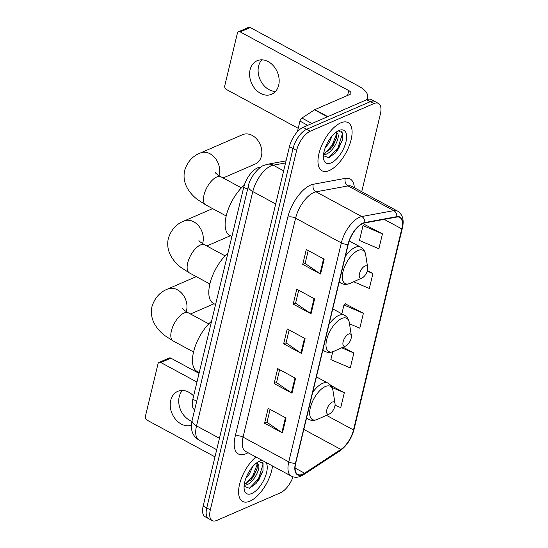 <?xml version="1.0" encoding="UTF-8"?>
<svg xmlns="http://www.w3.org/2000/svg" width="548" height="548" viewBox="0 0 548 548"><rect width="100%" height="100%" fill="white"/><g stroke="black" fill="none" stroke-linecap="round" stroke-linejoin="round"><path stroke-width="0.82" d="M194.65 409.836A17.125 7.83 -61.6 0 1 192.848 399.191L243.737 187.231A17.125 7.83 -61.6 0 1 259.053 167.448L260.841 167.119M361.728 191.718L380.353 114.135A17.125 7.83 118.4 0 0 378.449 103.428L371.304 99.565A17.125 7.83 118.4 0 0 366.735 99.736L303.092 127.355A17.125 7.83 118.4 0 0 289.467 146.611L203.178 506.03A17.125 7.83 118.4 0 0 205.082 516.737L208.658 518.668A17.125 7.83 118.4 0 1 206.754 507.962A17.125 7.83 118.4 0 0 208.658 518.668L212.227 520.6A17.125 7.83 118.4 0 0 216.796 520.429L280.439 492.81A17.125 7.83 118.4 0 0 293.064 476.849M378.449 103.428A17.125 7.83 118.4 0 0 373.88 103.599L310.237 131.219A17.125 7.83 118.4 0 0 296.612 150.474L293.043 148.542L206.754 507.962L293.043 148.542A17.125 7.83 118.4 0 1 306.668 129.287A17.125 7.83 118.4 0 0 293.043 148.542L289.467 146.611M373.88 103.599L370.304 101.668L306.668 129.287L370.304 101.668A17.125 7.83 118.4 0 1 374.88 101.496A17.125 7.83 118.4 0 0 370.304 101.668L366.735 99.736M249.929 501.16A27.4 12.529 118.4 0 0 272.52 465.958A27.4 12.529 118.4 0 1 249.929 501.16A27.4 12.529 118.4 0 1 242.62 501.434A27.4 12.529 118.4 0 0 249.929 501.16M329.307 170.531A27.4 12.529 118.4 0 0 349.062 146.172A27.4 12.529 118.4 0 0 348.062 122.594A27.4 12.529 118.4 0 0 340.746 122.868A27.4 12.529 118.4 0 0 320.998 147.227A27.4 12.529 118.4 0 0 321.998 170.805A27.4 12.529 118.4 0 0 329.307 170.531A27.4 12.529 118.4 0 0 349.062 146.172A27.4 12.529 118.4 0 0 348.062 122.594A27.4 12.529 118.4 0 0 340.746 122.868A27.4 12.529 118.4 0 0 320.998 147.227A27.4 12.529 118.4 0 0 321.998 170.805A27.4 12.529 118.4 0 0 329.307 170.531M302.654 474.239A18.269 8.35 -61.6 0 1 297.776 474.424A18.269 8.35 -61.6 0 1 295.749 463.005L348.309 244.072A18.269 8.35 -61.6 0 1 364.646 222.968L396.663 217.07A18.269 8.35 -61.6 0 1 399.739 217.453A18.269 8.35 -61.6 0 1 401.766 228.872L353.494 429.947A18.269 8.35 -61.6 0 1 340.883 449.435L304.572 473.191A18.269 8.35 -61.6 0 1 302.654 474.239M302.558 474.637A18.728 8.556 118.4 0 0 304.524 473.561L340.835 449.805A18.728 8.556 118.4 0 0 353.761 429.831L402.033 228.756A18.728 8.556 118.4 0 0 396.807 216.659L364.783 222.556A18.728 8.556 118.4 0 0 348.042 244.189L295.482 463.122A18.728 8.556 118.4 0 0 302.558 474.637M324.169 259.156L306.305 249.498L302.729 264.389L320.594 274.048L324.169 259.156M308.229 250.532L305.126 263.437L320.018 273.692A4.569 2.041 13.5 0 0 320.594 274.048M305.154 263.335L302.729 264.389M314.634 298.872L296.769 289.214L293.194 304.106L311.059 313.764L314.634 298.872M298.694 290.248L295.598 303.154L310.483 313.408A4.569 2.041 13.5 0 0 311.059 313.764M295.619 303.051L293.194 304.106M286.029 418.014L268.164 408.356L264.588 423.248L282.453 432.906L286.029 418.014M270.089 409.397L266.992 422.296L281.877 432.557A4.569 2.041 13.5 0 0 282.453 432.906M267.013 422.2L264.588 423.248M295.564 378.298L277.699 368.64L274.123 383.538L291.988 393.197L295.564 378.298M279.624 369.681L276.528 382.579L291.413 392.841A4.569 2.041 13.5 0 0 291.988 393.197M276.548 382.483L274.123 383.538M305.099 338.589L287.234 328.923L283.659 343.822L301.523 353.481L305.099 338.589M289.159 329.965L286.063 342.87L300.948 353.124A4.569 2.041 13.5 0 0 301.523 353.481M286.083 342.767L283.659 343.822M255.923 456.984A27.4 12.529 118.4 0 0 240.23 481.877A27.4 12.529 118.4 0 0 242.62 501.434A27.4 12.529 118.4 0 1 240.23 481.877A27.4 12.529 118.4 0 1 255.923 456.984M296.612 150.474L210.322 509.893A17.125 7.83 118.4 0 0 212.227 520.6M382.456 233.866L363.029 225.577L359.454 240.469L378.88 248.758L382.456 233.866L364.523 224.481M332.732 351.768L330.848 359.611L350.275 367.907L353.85 353.008L343.062 347.179M335.04 405.184L340.74 407.616L344.315 392.724L330.677 385.354M353.631 281.768L369.345 288.474L372.921 273.582L367.413 270.602M349.501 323.786L359.81 328.19L363.386 313.298L345.452 303.914M363.386 313.298L343.959 305.003L341.849 313.799M343.959 305.003L345.699 303.729M353.85 353.008L341.664 347.809M344.315 392.724L332.013 387.477M372.921 273.582L367.242 271.157M363.029 225.577L364.763 224.303M252.758 466.567L249.463 473.938L245.84 478.425M257.012 462.601L258.115 464.204A12.899 5.898 118.4 0 0 257.32 463.567A12.899 5.898 118.4 0 0 256.176 463.238M258.115 464.204C261.403 467.423 253.697 482.959 246.292 484.946L244.168 485.288M256.574 463.293L257.361 465.526L256.964 469.081L253.724 476.233L251.066 479.726L244.285 484.35M262.362 460.471A18.611 8.508 118.4 0 0 259.533 461.149A18.611 8.508 118.4 0 0 259.396 461.211A18.611 8.508 118.4 0 0 244.209 489.296A18.611 8.508 118.4 0 0 251.765 493.515A18.611 8.508 118.4 0 0 264.28 479.089A18.611 8.508 118.4 0 0 266.081 462.478M244.086 486.329L249.443 488.289L256.08 483.514L262.971 470.848L263.026 463.492L259.033 461.519M262.259 462.3L262.951 464.683L258.498 478.801L249.374 488.309M257.197 464.546L252.827 475.733L245.833 483.795M263.026 470.629L259.204 479.185L255.827 483.795M257.142 468.287L253.532 476.116L250.498 480.322M191.91 421.309A18.269 14.043 66.5 0 1 179.223 396.711A18.269 14.043 66.5 0 1 182.395 390.464M193.622 395.985A18.269 14.043 -113.5 0 0 177.737 391.368A18.269 14.043 -113.5 0 0 170.716 400.403A18.269 14.043 -113.5 0 0 175.579 419.336A18.269 14.043 -113.5 0 0 191.423 425.214M160.838 362.529A2.856 2.192 -113.5 0 0 159.105 362.392L169.154 358.029A2.856 2.192 66.5 0 1 170.887 358.166L160.838 362.529L196.965 382.059M199.047 373.394L170.887 358.166M159.105 362.392A2.856 2.192 -113.5 0 0 158.009 363.804L145.378 416.425A2.856 2.192 -113.5 0 0 147.015 420.117L214.98 456.861M332.252 402.081A6.85 3.13 118.4 0 0 326.8 409.781A6.85 3.13 118.4 0 0 329.389 413.993A6.85 3.13 118.4 0 0 329.444 413.973A6.85 3.13 118.4 0 0 335.034 403.636A6.85 3.13 118.4 0 0 332.252 402.081M211.596 321.128A31.4 14.351 118.4 0 0 194.191 349.542A31.4 14.351 118.4 0 0 197.081 371.428L199.239 372.592M348.583 334.068A6.85 3.13 118.4 0 0 343.13 341.767A6.85 3.13 118.4 0 0 345.72 345.987A6.85 3.13 118.4 0 0 345.767 345.959A6.85 3.13 118.4 0 0 351.357 335.623A6.85 3.13 118.4 0 0 348.583 334.068M227.92 253.114A31.4 14.351 118.4 0 0 210.521 281.528A31.4 14.351 118.4 0 0 213.412 303.414L215.57 304.578M223.132 177.963L255.272 164.016A15.981 12.289 -113.5 0 0 261.417 156.118A15.981 12.289 -113.5 0 0 256.834 139.165A15.981 12.289 -113.5 0 0 242.545 134.692L200.342 153.002A15.981 12.289 66.5 0 1 214.631 157.475A15.981 12.289 66.5 0 1 219.214 174.428A15.981 12.289 66.5 0 1 218.885 175.572M364.906 266.054A6.85 3.13 118.4 0 0 359.461 273.76A6.85 3.13 118.4 0 0 362.05 277.973A6.85 3.13 118.4 0 0 362.098 277.946A6.85 3.13 118.4 0 0 367.687 267.609A6.85 3.13 118.4 0 0 364.906 266.054M244.374 184.991A31.4 14.351 118.4 0 0 226.872 213.425A31.4 14.351 118.4 0 0 229.735 235.4L231.893 236.565M275.507 91.475A18.269 14.043 66.5 0 1 258.601 66.082A18.269 14.043 66.5 0 1 261.773 59.835M250.094 69.767A18.269 14.043 -113.5 0 0 255.334 89.146A18.269 14.043 -113.5 0 0 271.664 94.256A18.269 14.043 -113.5 0 0 278.679 85.221A18.269 14.043 -113.5 0 0 273.445 65.849A18.269 14.043 -113.5 0 0 257.115 60.739A18.269 14.043 -113.5 0 0 250.094 69.767M307.764 125.328L299.955 121.101L297.406 131.726M365.817 100.133A22.838 10.213 13.5 0 0 367.605 97.359A22.838 10.213 13.5 0 0 358.796 86.214L250.265 27.537L240.216 31.894L348.747 90.578A5.706 2.555 -166.5 0 1 350.953 93.359A5.706 2.555 -166.5 0 1 349.864 94.441L314.84 109.641L327.786 116.642M240.216 31.894A2.856 2.192 -113.5 0 0 238.483 31.763L248.532 27.4A2.856 2.192 66.5 0 1 250.265 27.537M238.483 31.763A2.856 2.192 -113.5 0 0 237.387 33.175L224.755 85.796A2.856 2.192 -113.5 0 0 226.393 89.482L298.222 128.321M299.955 121.101A2.856 1.302 -61.6 0 1 301.927 118.06L314.545 109.806A2.856 1.302 -61.6 0 1 314.84 109.641M297.496 131.362A28.544 13.049 118.4 0 0 297.256 131.89M332.136 135.938L328.841 143.302L325.217 147.796M336.39 131.972L337.486 133.575A12.899 5.898 118.4 0 0 336.698 132.938A12.899 5.898 118.4 0 0 335.554 132.602M337.486 133.575C340.781 136.794 333.074 152.33 325.67 154.317L323.546 154.659M335.951 132.664L336.739 134.897L336.342 138.452L333.095 145.604L330.444 149.09L323.663 153.721M331.143 162.886A18.611 8.508 118.4 0 0 345.946 141.959A18.611 8.508 118.4 0 0 338.911 130.513A18.611 8.508 118.4 0 0 338.774 130.575A18.611 8.508 118.4 0 0 323.587 158.667A18.611 8.508 118.4 0 0 331.143 162.886M323.464 155.701L328.821 157.66L335.458 152.885L342.349 140.22L342.404 132.856L338.411 130.89M341.637 131.671L342.329 134.048L337.876 148.172L328.752 157.68M336.575 133.918L332.198 145.104L325.211 153.159M342.404 139.993L338.582 148.556L335.198 153.159M336.52 137.658L332.91 145.487L329.875 149.693M196.705 401.273L192.848 399.191M259.814 167.852L259.053 167.448M247.593 189.313L243.737 187.231M285.549 162.92L273.205 165.195A22.838 10.439 118.4 0 0 270.952 165.9A22.838 10.439 118.4 0 0 252.786 191.574L196.533 425.892A22.838 10.439 118.4 0 0 199.068 440.167C193.273 436.496 189.944 431.208 192.129 420.323L248.388 185.998A11.419 5.11 -166.5 0 0 252.786 191.574L275.699 203.959M219.447 438.277L196.533 425.892A11.419 5.11 -166.5 0 1 192.129 420.323M283.652 170.839L273.205 165.195A11.419 9.528 -100.4 0 0 267.63 164.249L286.049 160.852M203.178 506.03L210.322 509.893M303.092 127.355L310.237 131.219M248.004 452.703A28.544 13.049 -61.6 0 1 235.229 436.16L287.789 217.227A5.706 2.555 -166.5 0 1 295.605 218.193L243.045 437.119A22.838 10.439 118.4 0 0 245.579 451.394L291.317 476.123A22.838 10.439 -61.6 0 1 288.782 461.848A5.706 2.555 13.5 0 0 295.482 463.122M287.789 217.227A28.544 13.049 -61.6 0 1 310.497 185.142A28.544 13.049 -61.6 0 1 313.312 184.258L345.336 178.36A28.544 13.049 -61.6 0 1 354.303 187.704M313.771 192.519A22.838 10.439 118.4 0 0 295.605 218.193L341.342 242.915A22.838 10.439 -61.6 0 1 361.762 216.535L393.786 210.644A22.838 10.439 -61.6 0 1 397.622 211.117L351.885 186.395A22.838 10.439 118.4 0 0 348.049 185.916L316.025 191.814A22.838 10.439 118.4 0 0 313.771 192.519M291.317 476.123C294.249 477.623 297.434 477.637 300.873 476.164L303.53 474.719A5.706 3.877 -123.2 0 0 304.524 473.561M303.53 474.719L339.835 450.97C346.761 445.901 351.515 438.66 354.09 429.255A5.706 2.555 -166.5 0 1 353.761 429.831M402.033 228.756A5.706 2.555 13.5 0 0 402.362 228.18C404.266 220.091 402.691 214.405 397.622 211.117M396.807 216.659A5.706 4.768 -100.4 0 0 393.786 210.644L348.049 185.916A5.706 4.768 79.6 0 1 345.336 178.36M339.835 450.97A5.706 3.877 -123.2 0 0 340.835 449.805M364.783 222.556A5.706 4.768 -100.4 0 0 361.762 216.535L316.025 191.814A5.706 4.768 79.6 0 1 313.312 184.258M348.042 244.189A5.706 2.555 -166.5 0 1 341.342 242.915L288.782 461.848L243.045 437.119A5.706 2.555 -166.5 0 0 235.229 436.16M401.766 228.872L384.189 219.371M304.572 473.191L295.091 468.06M340.883 449.435L303.818 429.399M353.494 429.947L326.444 415.322M304.51 338.267L300.948 353.124M294.982 377.983L291.413 392.841M285.446 417.699L281.877 432.557M314.045 298.55L310.483 313.408M323.58 258.834L320.018 273.692M193.547 351.994L173.147 340.966A15.981 7.309 -61.6 0 1 171.373 330.971A15.981 7.309 -61.6 0 1 184.087 313.004A15.981 7.309 -61.6 0 1 188.354 312.84C185.073 310.901 183.155 309.483 182.6 308.593M173.147 340.966L164.948 335.677C160.564 332.362 157.112 328.464 154.591 323.998C151.543 318.498 150.679 312.648 152.002 306.455C154.817 297.763 160.05 291.954 167.688 289.029A15.981 12.289 66.5 0 1 181.97 293.502A15.981 12.289 66.5 0 1 186.553 310.456A15.981 12.289 66.5 0 1 186.231 311.6M316.422 376.894L328.026 383.162C330.766 384.723 332.431 387.272 333.013 390.813A18.879 8.631 118.4 0 0 325.354 386.532A18.879 8.631 118.4 0 0 310.332 407.76A18.879 8.631 118.4 0 0 317.47 419.371A18.879 8.631 118.4 0 0 317.607 419.309A18.879 8.631 118.4 0 0 317.751 419.241M328.026 383.162A20.55 9.391 118.4 0 0 322.539 383.374A20.55 9.391 118.4 0 0 312.703 392.389M306.661 417.535A20.55 9.391 118.4 0 0 308.476 419.323C311.223 420.734 314.209 420.754 317.422 419.384L329.444 413.973M209.877 283.98L189.478 272.952A15.981 7.309 -61.6 0 1 187.697 262.958A15.981 7.309 -61.6 0 1 200.417 244.99A15.981 7.309 -61.6 0 1 204.678 244.826C201.397 242.887 199.479 241.469 198.931 240.586M189.478 272.952L181.278 267.664C176.894 264.348 173.442 260.458 170.921 255.991C167.873 250.484 167.003 244.634 168.325 238.442C171.147 229.749 176.374 223.947 184.012 221.015A15.981 12.289 66.5 0 1 198.301 225.488A15.981 12.289 66.5 0 1 202.883 242.442A15.981 12.289 66.5 0 1 202.561 243.586M332.752 308.88L344.356 315.155C347.096 316.71 348.761 319.258 349.343 322.799A18.879 8.631 118.4 0 0 341.678 318.518A18.879 8.631 118.4 0 0 326.663 339.746A18.879 8.631 118.4 0 0 333.794 351.357A18.879 8.631 118.4 0 0 333.938 351.295A18.879 8.631 118.4 0 0 334.075 351.227M344.356 315.155A20.55 9.391 118.4 0 0 338.87 315.36A20.55 9.391 118.4 0 0 329.033 324.375M322.991 349.521A20.55 9.391 118.4 0 0 324.806 351.309C327.553 352.72 330.533 352.748 333.753 351.378L345.767 345.959M226.201 215.967L205.801 204.938A15.981 7.309 -61.6 0 1 204.027 194.944A15.981 7.309 -61.6 0 1 216.741 176.977A15.981 7.309 -61.6 0 1 221.008 176.819C217.727 174.874 215.809 173.463 215.254 172.572M349.234 240.949L360.68 247.141C363.427 248.696 365.091 251.251 365.674 254.786A18.879 8.631 118.4 0 0 358.008 250.505A18.879 8.631 118.4 0 0 342.986 271.733A18.879 8.631 118.4 0 0 350.124 283.343A18.879 8.631 118.4 0 0 350.268 283.282A18.879 8.631 118.4 0 0 350.405 283.213M360.68 247.141A20.55 9.391 118.4 0 0 355.2 247.347A20.55 9.391 118.4 0 0 345.356 256.361M339.322 281.508A20.55 9.391 118.4 0 0 341.137 283.295C343.884 284.707 346.863 284.734 350.083 283.364L362.098 277.946M348.747 90.578L347.583 95.434M327.451 116.786L314.545 109.806M301.927 118.06L311.983 123.492M248.388 185.998C249.861 176.572 260.204 166.03 264.026 165.352L267.63 164.249M199.068 440.167L216.7 449.696M354.09 429.255L402.362 228.18M167.688 289.029L196.273 276.624M306.49 418.247L308.476 419.323M335.034 403.636L333.013 390.813M190.478 313.99L214.049 303.756M208.747 323.868L188.354 312.84M184.012 221.015L212.603 208.61M322.82 350.234L324.806 351.309M351.357 335.623L349.343 322.799M206.802 245.977L230.379 235.75M225.077 255.854L204.678 244.826M205.801 204.938L197.602 199.65C193.218 196.335 189.772 192.444 187.252 187.978C184.196 182.47 183.333 176.62 184.655 170.428C187.478 161.742 192.704 155.933 200.342 153.002M339.15 282.22L341.137 283.295M367.687 267.609L365.674 254.786M241.408 187.848L221.008 176.819M367.605 97.359L367.064 99.599"/></g></svg>
